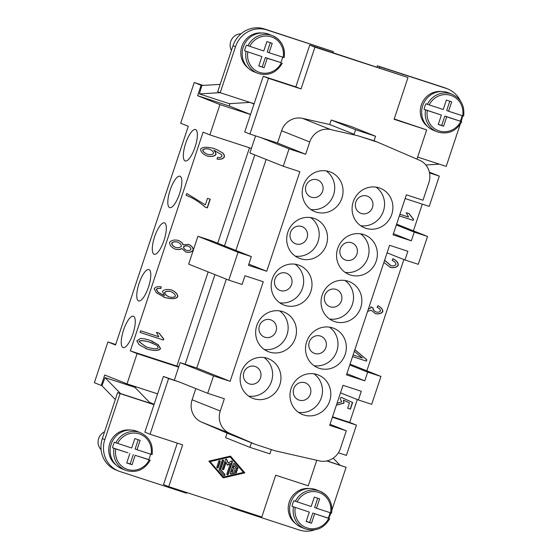 <?xml version="1.0" encoding="UTF-8"?>
<svg xmlns="http://www.w3.org/2000/svg" width="558" height="558" viewBox="0 0 558 558"><rect width="100%" height="100%" fill="white"/><g stroke="black" fill="none" stroke-linecap="round" stroke-linejoin="round"><path stroke-width="0.84" d="M101.954 385.676L101.242 385.445L104.716 374.997L127.022 383.89L157.6 393.857L144.857 432.171L150.074 434.243L168.607 378.526L179.571 382.097L207.722 393.32L213.512 375.904L230.133 381.323L263.264 281.72L244.983 275.764L242.088 284.468L228.794 280.137L238.064 252.272L251.358 256.61L248.456 265.315L266.738 271.272L299.869 171.669L283.255 166.256L289.044 148.84L305.665 154.259L309.746 141.983A18.351 17.472 -68.3 0 1 330.692 129.582L357.866 135.761L377.808 142.269L419.49 160.223A18.351 17.472 -68.3 0 1 428.893 182.515L422.999 200.231L406.377 194.819L393.055 234.862L411.337 240.826L414.231 232.121L427.526 236.453L418.263 264.311L404.969 259.979L407.863 251.274L389.582 245.311L346.483 374.864L364.765 380.828L367.659 372.116L380.954 376.455L371.691 404.313L358.396 399.981L361.291 391.27L343.01 385.313L329.687 425.363L346.309 430.783L340.415 448.499A18.351 17.472 -68.3 0 1 319.469 460.901L275.164 450.822L255.222 444.321L229.652 433.308A18.351 17.472 -68.3 0 1 220.257 411.009L224.337 398.74L207.722 393.32M316.77 460.287L308.274 485.823L275.701 475.207L261.8 516.994L168.739 486.653L182.64 444.865L150.074 434.243M177.318 443.129L163.529 484.581L168.739 486.653M195.837 388.584L192.112 399.793A18.351 17.472 111.7 0 0 201.508 422.085L227.078 433.106L225.571 437.632L249.963 447.356L269.905 453.856L271.334 449.574M223.235 477.878L208.852 461.131L230.475 456.123L244.857 472.87L223.235 477.878M223.047 477.662L244.446 472.703L230.245 456.172M244.857 472.87L244.446 472.703M209.822 461.417L223.514 477.041L243.476 472.417L230.196 456.96L209.822 461.417L223.514 477.041M230.196 456.96L210.24 461.585M236.794 469.438A0.767 0.725 -68.3 0 1 237.234 470.408A0.767 0.725 -68.3 0 1 236.306 470.889L232.846 469.759L232.002 472.291L235.748 471.426A0.767 0.725 -68.3 0 1 236.613 472.221A0.767 0.725 -68.3 0 1 236.02 472.905L231.033 474.063A0.767 0.725 -68.3 0 1 230.203 473.1L233.209 464.061A0.767 0.725 -68.3 0 1 234.451 463.775L237.771 467.639A0.767 0.725 -68.3 0 1 236.934 468.866A0.767 0.725 -68.3 0 1 236.662 468.671L234.172 465.77L233.328 468.308L236.794 469.438M218.799 461.222A0.767 0.725 -68.3 0 1 219.775 460.741A0.767 0.725 -68.3 0 1 220.187 461.675L218.297 467.36A0.767 0.725 -68.3 0 1 217.32 467.848A0.767 0.725 -68.3 0 1 216.909 466.906L218.799 461.222M219.259 470.227A0.767 0.725 -68.3 0 1 219.12 469.487L222.126 460.455A0.767 0.725 -68.3 0 1 223.102 459.966A0.767 0.725 -68.3 0 1 223.514 460.901L220.647 469.515L224.797 474.349A0.767 0.725 -68.3 0 1 223.96 475.576A0.767 0.725 -68.3 0 1 223.688 475.381L219.259 470.227M226.192 462.073L223.835 469.166A0.767 0.725 -68.3 0 1 222.858 469.648A0.767 0.725 -68.3 0 1 222.447 468.713L225.453 459.68A0.767 0.725 -68.3 0 1 226.827 459.604L228.173 463.042L231.319 461.068A0.767 0.725 -68.3 0 1 232.379 461.94L228.257 474.321A0.767 0.725 -68.3 0 1 227.28 474.802A0.767 0.725 -68.3 0 1 226.876 473.868L230.349 463.426L227.434 465.26L225.774 461.905L223.416 468.999A0.767 0.725 111.7 0 1 222.663 469.536M232.002 472.291L231.584 472.124L232.428 469.592L235.894 470.722A0.767 0.725 111.7 0 0 236.55 469.355M233.328 468.308L232.909 468.141L233.753 465.602L234.172 465.77M236.738 468.748A0.767 0.725 111.7 0 0 237.352 467.471L234.039 463.607A0.767 0.725 111.7 0 0 233.962 463.531M230.412 473.916A0.767 0.725 111.7 0 0 230.614 473.895L235.602 472.745A0.767 0.725 111.7 0 0 235.943 471.405M232.846 469.759L232.428 469.592M217.125 467.73A0.767 0.725 111.7 0 0 217.878 467.192L219.768 461.508A0.767 0.725 111.7 0 0 219.552 460.692M223.765 475.458A0.767 0.725 111.7 0 0 224.379 474.181L220.229 469.355L223.095 460.734A0.767 0.725 111.7 0 0 222.879 459.918M220.647 469.515L220.229 469.355M227.301 464.912L230.349 463.426M227.092 474.684A0.767 0.725 111.7 0 0 227.845 474.154L231.961 461.773A0.767 0.725 111.7 0 0 231.744 460.957M228.173 463.042L226.409 459.436A0.767 0.725 111.7 0 0 226.206 459.15M157.6 393.857L163.396 376.448L179.571 382.097M163.396 376.448L168.607 378.526M186.679 492.505L186.449 493.209L119.977 471.538A25.696 24.468 -68.3 0 1 118.568 471.029A25.696 24.468 -68.3 0 1 104.82 439.571L120.109 393.606L154.008 404.655M116.008 464.954A19.453 18.526 -68.3 0 1 109.773 443.505A19.453 18.526 -68.3 0 1 129.93 430.023M174.361 380.026L180.157 362.609L213.512 375.904M127.022 383.89L137.101 353.591L178.651 367.136M227.078 433.106L251.47 442.829L249.963 447.356M338.364 452.796L346.385 455.405L356.464 425.112L332.387 417.258M357.294 399.542L349.685 422.406L332.533 416.812M366.843 370.826L403.866 259.54M413.415 230.831L422.294 204.144M337.018 403.322L341.705 401.893L340.24 398.719L341.112 397.289L352.628 402.492L350.424 409.126L347.69 408.233L349.468 402.897L343.456 400.156L344.07 403.162L336.411 405.15M368.28 309.341L370.742 308.03L370.812 306.774L373.128 308.023C372.96 309.564 373.951 310.897 376.099 312.02C378.185 312.424 379.642 312.089 380.465 311.015C380.514 309.711 379.384 308.455 377.069 307.228L378.122 305.763C381.337 307.584 382.907 309.571 382.816 311.741C381.288 313.617 378.847 314.266 375.485 313.694L375.22 313.596M370.812 306.774L372.918 307.939C372.751 309.481 373.741 310.813 375.89 311.936L376.099 312.02M377.912 305.679C381.128 307.5 382.697 309.488 382.607 311.657C381.079 313.533 378.638 314.182 375.276 313.61L371.377 310.318L367.617 311.336M399.919 214.251L408.589 217.076L406.245 212.668L409.007 213.568L413.555 219.336L413.206 220.396L399.375 215.883L413.206 220.396M384.629 260.195L391.053 265.72C393.334 266.159 394.959 265.754 395.915 264.506C395.943 262.888 394.673 261.507 392.121 260.37L393.09 258.814M392.985 258.772C396.675 260.614 398.433 262.797 398.259 265.315C396.703 267.421 394.087 268.112 390.419 267.394L383.883 262.448M354.867 349.664L366.836 359.777L366.39 361.117L352.558 356.611L366.39 361.117M354.846 349.733L366.627 359.701L366.181 361.033M353.102 354.972L362.358 357.992L354.337 351.268M392.776 258.689C396.466 260.53 398.224 262.713 398.056 265.231C396.494 267.338 393.878 268.028 390.209 267.31L390.007 267.233M384.595 260.314L390.858 265.657M408.798 213.484L413.345 219.252L412.997 220.312M371.377 310.318L367.645 311.252M343.456 400.156L343.868 403.078L336.425 405.101M341.105 397.303L352.419 402.409L350.215 409.042L347.697 408.219M393.446 233.697L411.337 240.826M429.36 172.143L439.299 176.105L429.221 206.404L405.136 198.55M439.299 176.105L429.527 172.917M329.722 124.546L354.114 134.269L355.62 129.742L375.562 136.243L351.17 126.52L331.229 120.019L329.722 124.546L302.541 118.366A18.351 17.472 111.7 0 0 281.602 130.767L277.521 143.043L260.9 137.624L289.044 148.84M416.952 159.128L426.675 129.902L394.101 119.286L408.003 77.492L314.942 47.151L301.041 88.945L268.468 78.322L249.935 134.046L260.9 137.624M394.213 118.945L426.675 129.902M249.935 134.046L244.725 131.967L263.257 76.251L295.831 86.867L309.732 45.072L408.003 77.492M309.732 45.072L314.942 47.151M295.831 86.867L301.041 88.945M263.257 76.251L268.468 78.322M417.635 157.077L446.212 166.389L460.176 124.413M461.159 121.449L461.501 120.423A25.696 24.468 111.7 0 0 462.596 115.813M460.336 100.789A25.696 24.468 111.7 0 0 447.753 88.966A25.696 24.468 111.7 0 0 446.344 88.457L379.872 66.786L379.531 67.832M427.554 126.45A19.453 18.526 -68.3 0 1 421.318 105.002A19.453 18.526 -68.3 0 1 441.476 91.519M331.229 120.019L355.62 129.742M357.866 135.761L374.055 140.769L375.562 136.243M396.34 224.986L414.231 232.121M396.626 224.135L427.526 236.453M387.078 252.851L404.969 259.979M346.874 373.693L364.765 380.828M349.768 364.988L367.659 372.116M350.054 364.137L380.954 376.455M340.506 392.846L358.396 399.981M330.043 424.296L346.309 430.783M251.47 442.829L255.222 444.321M180.157 362.609L185.137 364.235L214.956 274.62M208.176 271.913L176.858 366.062L178.755 366.815M228.794 280.137L188.66 264.136L197.93 236.278L211.224 240.61L251.358 256.61M249.468 147.8L217.732 243.204M283.255 166.256L249.9 152.955L251.4 148.428L209.857 134.883L203.084 132.183L130.328 350.891L137.101 353.591M176.858 366.062L130.328 350.891M188.388 244.278C191.52 245.75 193.089 247.682 193.103 250.075C191.624 252 189.176 252.635 185.744 251.986L181.943 248.575C180.206 249.614 177.939 249.803 175.135 249.133C171.459 247.403 169.604 245.171 169.562 242.437C171.229 240.261 174.089 239.57 178.155 240.359C180.897 241.516 182.571 243.016 183.184 244.843L188.597 244.362C191.729 245.834 193.298 247.766 193.312 250.158C191.833 252.083 189.385 252.718 185.954 252.07L185.674 251.965M181.943 248.575L181.734 248.491C179.997 249.531 177.73 249.719 174.926 249.056L174.766 249.001M178.155 240.359L178.553 240.505M207.506 198.327L210.254 199.22L207.374 207.876L205.156 207.157C201.85 204.102 197.56 201.054 192.294 198.02L186.107 195.3L186.665 193.612L187.432 193.891L205.323 204.884L207.506 198.327M171.383 289.902C175.61 291.827 177.765 294.08 177.842 296.661C176.237 298.942 171.983 299.248 165.07 297.581L156.386 292.748L154.168 288.716C155.361 286.965 157.705 286.345 161.192 286.847L160.92 288.507C158.591 288.193 157.112 288.528 156.491 289.511L158.158 292.266L163.892 295.405L164.464 295.573L162.462 291.374C163.996 289.497 166.975 289.009 171.383 289.902L171.913 290.09M140.058 332.429L140.602 330.789L158.793 336.725L156.449 332.317L159.211 333.217L163.766 338.985L163.41 340.038L140.058 332.429L163.41 340.038M150.123 340.387L158.395 344.872L160.558 348.624C158.939 350.884 154.496 351.045 147.228 349.099L138.977 344.628L136.808 340.882L140.218 338.615C142.464 338.371 145.764 338.964 150.123 340.387M215.151 150.765L213.714 150.235C215.235 151.734 215.911 153.157 215.737 154.496C214.181 156.352 211.238 156.847 206.892 155.975L207.102 156.059C202.945 154.154 200.761 151.895 200.545 149.293C202.149 146.956 206.425 146.628 213.372 148.323L216.581 149.474L222.698 152.948C224.19 154.371 224.707 155.787 224.232 157.196C223.012 158.96 220.654 159.595 217.174 159.1L217.487 157.391L220.159 157.579L221.931 156.324L221.631 154.685L213.923 150.318C215.444 151.818 216.12 153.241 215.946 154.58C214.391 156.435 211.44 156.931 207.102 156.059L206.669 155.905M187.335 193.856L205.323 204.884M187.53 195.844L186.107 195.293M210.045 199.15L207.164 207.792L205.135 207.137M160.983 286.798L160.92 288.507M171.173 289.818C175.4 291.743 177.556 294.003 177.632 296.577C176.035 298.858 171.773 299.165 164.861 297.498L163.368 296.961M160.711 288.423C158.381 288.109 156.903 288.444 156.282 289.435L157.949 292.183L163.055 295.098M171.013 291.66L170.525 291.478C167.644 290.892 165.677 291.234 164.631 292.525C164.673 294.129 166.131 295.566 168.997 296.828M169.207 296.912C172.331 297.581 174.396 297.309 175.414 296.096C175.275 294.443 173.719 292.929 170.734 291.562C167.853 290.969 165.886 291.318 164.84 292.608C164.882 294.212 166.34 295.642 169.207 296.912L168.69 296.723M170.908 291.618L170.525 291.478M159.009 333.133L163.557 338.901L163.201 339.962M151.602 340.917L158.221 344.816L160.348 348.541C158.73 350.801 154.287 350.961 147.019 349.015L145.54 348.485M152.941 343.282L149.356 341.991C143.197 340.345 139.73 340.206 138.942 341.566L145.764 346.671M149.565 342.075C143.406 340.429 139.939 340.289 139.151 341.649L145.868 346.713L147.793 347.411C153.945 349.057 157.419 349.196 158.2 347.836L157.14 345.472L149.356 341.991M177.946 240.275C180.687 241.44 182.361 242.932 182.982 244.76L183.184 244.843M188.213 246.113L187.934 246.001C185.779 245.562 184.286 245.89 183.463 246.978C183.505 248.31 184.461 249.419 186.323 250.298L186.532 250.382C188.639 250.779 190.111 250.458 190.962 249.419C190.906 248.066 189.964 246.957 188.137 246.085C185.988 245.646 184.496 245.973 183.666 247.061C183.715 248.394 184.67 249.503 186.532 250.382M177.737 242.102L177.367 241.963C174.724 241.447 172.827 241.837 171.683 243.135C171.738 244.795 172.994 246.204 175.456 247.347M175.658 247.431C178.393 247.968 180.29 247.571 181.343 246.238C181.287 244.578 180.025 243.183 177.57 242.046C174.933 241.53 173.036 241.921 171.892 243.218C171.948 244.878 173.203 246.287 175.658 247.431L175.282 247.292M216.476 149.432L222.489 152.864C223.981 154.287 224.497 155.703 224.023 157.112C222.802 158.877 220.445 159.511 216.964 159.016M209.613 149.202L209.18 149.042C206.048 148.421 203.879 148.721 202.694 149.935C202.798 151.476 204.326 152.913 207.276 154.231M207.485 154.315C210.519 154.964 212.542 154.671 213.54 153.422C213.47 151.797 212.082 150.367 209.389 149.126C206.251 148.505 204.089 148.805 202.896 150.018C203 151.56 204.535 152.99 207.485 154.315L206.955 154.113M248.847 264.143L266.738 271.272M197.93 236.278L238.064 252.272M185.137 364.235L196.772 368.029L226.339 279.153M196.772 368.029L230.133 381.323M235.888 250.444L266.159 159.442M251.4 148.428L255.578 135.887M277.521 143.043L305.665 154.259M374.055 140.769L377.808 142.269M303.678 414.95A21.288 20.269 -68.3 0 1 302.513 414.531A21.288 20.269 -68.3 0 1 291.332 387.852A21.288 20.269 -68.3 0 1 317.118 374.558A21.288 20.269 -68.3 0 1 318.283 374.976A21.288 20.269 -68.3 0 1 329.457 401.655A21.288 20.269 -68.3 0 1 303.678 414.95M319.204 368.287A21.288 20.269 -68.3 0 1 318.039 367.861A21.288 20.269 -68.3 0 1 306.858 341.189A21.288 20.269 -68.3 0 1 332.638 327.888A21.288 20.269 -68.3 0 1 333.803 328.306A21.288 20.269 -68.3 0 1 344.983 354.986A21.288 20.269 -68.3 0 1 319.204 368.287M334.723 321.617A21.288 20.269 -68.3 0 1 333.558 321.199A21.288 20.269 -68.3 0 1 322.385 294.519A21.288 20.269 -68.3 0 1 348.164 281.225A21.288 20.269 -68.3 0 1 349.329 281.644A21.288 20.269 -68.3 0 1 360.51 308.323A21.288 20.269 -68.3 0 1 334.723 321.617M350.25 274.954A21.288 20.269 -68.3 0 1 349.085 274.529A21.288 20.269 -68.3 0 1 337.904 247.857A21.288 20.269 -68.3 0 1 363.69 234.555A21.288 20.269 -68.3 0 1 364.855 234.974A21.288 20.269 -68.3 0 1 376.029 261.653A21.288 20.269 -68.3 0 1 350.25 274.954M365.776 228.285A21.288 20.269 -68.3 0 1 364.611 227.866A21.288 20.269 -68.3 0 1 353.43 201.187A21.288 20.269 -68.3 0 1 379.21 187.886A21.288 20.269 -68.3 0 1 380.375 188.311A21.288 20.269 -68.3 0 1 391.556 214.983A21.288 20.269 -68.3 0 1 365.776 228.285M253.82 398.698A21.288 20.269 -68.3 0 1 252.655 398.279A21.288 20.269 -68.3 0 1 241.481 371.6A21.288 20.269 -68.3 0 1 267.261 358.299A21.288 20.269 -68.3 0 1 268.426 358.724A21.288 20.269 -68.3 0 1 279.607 385.397A21.288 20.269 -68.3 0 1 253.82 398.698M269.347 352.035A21.288 20.269 -68.3 0 1 268.182 351.61A21.288 20.269 -68.3 0 1 257.001 324.937A21.288 20.269 -68.3 0 1 282.787 311.636A21.288 20.269 -68.3 0 1 283.952 312.055A21.288 20.269 -68.3 0 1 295.126 338.734A21.288 20.269 -68.3 0 1 269.347 352.035M284.873 305.365A21.288 20.269 -68.3 0 1 283.708 304.947A21.288 20.269 -68.3 0 1 272.527 278.268A21.288 20.269 -68.3 0 1 298.307 264.966A21.288 20.269 -68.3 0 1 299.472 265.392A21.288 20.269 -68.3 0 1 310.653 292.064A21.288 20.269 -68.3 0 1 284.873 305.365M300.392 258.696A21.288 20.269 -68.3 0 1 299.228 258.277A21.288 20.269 -68.3 0 1 288.054 231.598A21.288 20.269 -68.3 0 1 313.833 218.304A21.288 20.269 -68.3 0 1 314.998 218.722A21.288 20.269 -68.3 0 1 326.179 245.401A21.288 20.269 -68.3 0 1 300.392 258.696M315.919 212.033A21.288 20.269 -68.3 0 1 314.754 211.608A21.288 20.269 -68.3 0 1 303.573 184.935A21.288 20.269 -68.3 0 1 329.359 171.634A21.288 20.269 -68.3 0 1 330.524 172.059A21.288 20.269 -68.3 0 1 341.698 198.732A21.288 20.269 -68.3 0 1 315.919 212.033M298.537 412.376A21.288 20.269 111.7 0 0 320.892 398.935A21.288 20.269 111.7 0 0 313.917 373.804M304.954 382.725A9.179 8.74 111.7 0 0 293.843 388.459A9.179 8.74 111.7 0 0 298.663 399.953A9.179 8.74 111.7 0 0 299.165 400.135A9.179 8.74 111.7 0 0 310.276 394.401A9.179 8.74 111.7 0 0 305.456 382.907A9.179 8.74 111.7 0 0 304.954 382.725M314.063 365.713A21.288 20.269 111.7 0 0 336.411 352.272A21.288 20.269 111.7 0 0 329.436 327.141M320.48 336.055A9.179 8.74 111.7 0 0 309.362 341.789A9.179 8.74 111.7 0 0 314.182 353.291A9.179 8.74 111.7 0 0 314.684 353.472A9.179 8.74 111.7 0 0 325.795 347.739A9.179 8.74 111.7 0 0 320.983 336.237A9.179 8.74 111.7 0 0 320.48 336.055M329.59 319.043A21.288 20.269 111.7 0 0 351.938 305.603A21.288 20.269 111.7 0 0 344.963 280.472M336 289.393A9.179 8.74 111.7 0 0 324.889 295.126A9.179 8.74 111.7 0 0 329.708 306.621A9.179 8.74 111.7 0 0 330.21 306.802A9.179 8.74 111.7 0 0 341.322 301.069A9.179 8.74 111.7 0 0 336.502 289.574A9.179 8.74 111.7 0 0 336 289.393M345.109 272.381A21.288 20.269 111.7 0 0 367.457 258.933A21.288 20.269 111.7 0 0 360.489 233.802M351.526 242.723A9.179 8.74 111.7 0 0 340.415 248.456A9.179 8.74 111.7 0 0 345.235 259.951A9.179 8.74 111.7 0 0 345.73 260.14A9.179 8.74 111.7 0 0 356.848 254.406A9.179 8.74 111.7 0 0 352.028 242.904A9.179 8.74 111.7 0 0 351.526 242.723M360.635 225.711A21.288 20.269 111.7 0 0 382.983 212.27A21.288 20.269 111.7 0 0 376.008 187.139M367.052 196.053A9.179 8.74 111.7 0 0 355.934 201.787A9.179 8.74 111.7 0 0 360.754 213.289A9.179 8.74 111.7 0 0 361.256 213.47A9.179 8.74 111.7 0 0 372.367 207.736A9.179 8.74 111.7 0 0 367.555 196.242A9.179 8.74 111.7 0 0 367.052 196.053M248.687 396.124A21.288 20.269 111.7 0 0 271.035 382.683A21.288 20.269 111.7 0 0 264.06 357.552M255.097 366.466A9.179 8.74 111.7 0 0 243.986 372.2A9.179 8.74 111.7 0 0 248.805 383.702A9.179 8.74 111.7 0 0 249.307 383.883A9.179 8.74 111.7 0 0 260.419 378.15A9.179 8.74 111.7 0 0 255.599 366.648A9.179 8.74 111.7 0 0 255.097 366.466M264.206 349.461A21.288 20.269 111.7 0 0 286.561 336.014A21.288 20.269 111.7 0 0 279.586 310.883M270.623 319.804A9.179 8.74 111.7 0 0 259.512 325.537A9.179 8.74 111.7 0 0 264.332 337.032A9.179 8.74 111.7 0 0 264.834 337.213A9.179 8.74 111.7 0 0 275.945 331.48A9.179 8.74 111.7 0 0 271.125 319.985A9.179 8.74 111.7 0 0 270.623 319.804M279.732 302.792A21.288 20.269 111.7 0 0 302.08 289.351A21.288 20.269 111.7 0 0 295.105 264.22M286.149 273.134A9.179 8.74 111.7 0 0 275.031 278.867A9.179 8.74 111.7 0 0 279.851 290.369A9.179 8.74 111.7 0 0 280.353 290.551A9.179 8.74 111.7 0 0 291.471 284.817A9.179 8.74 111.7 0 0 286.652 273.315A9.179 8.74 111.7 0 0 286.149 273.134M295.259 256.122A21.288 20.269 111.7 0 0 317.607 242.681A21.288 20.269 111.7 0 0 310.632 217.55M301.669 226.471A9.179 8.74 111.7 0 0 290.558 232.205A9.179 8.74 111.7 0 0 295.377 243.7A9.179 8.74 111.7 0 0 295.88 243.881A9.179 8.74 111.7 0 0 306.991 238.147A9.179 8.74 111.7 0 0 302.171 226.653A9.179 8.74 111.7 0 0 301.669 226.471M310.778 209.459A21.288 20.269 111.7 0 0 333.133 196.018A21.288 20.269 111.7 0 0 326.158 170.887M317.195 179.802A9.179 8.74 111.7 0 0 306.084 185.535A9.179 8.74 111.7 0 0 310.904 197.037A9.179 8.74 111.7 0 0 311.406 197.218A9.179 8.74 111.7 0 0 322.517 191.485A9.179 8.74 111.7 0 0 317.697 179.983A9.179 8.74 111.7 0 0 317.195 179.802M438.309 124.357L441.706 125.466L444.838 116.064L461.724 121.672L446.714 116.81L443.582 126.213L438.267 124.476L441.392 115.074L425.552 109.877A20.193 19.223 -68.3 0 0 437.088 131.744L438.197 132.148A20.193 19.223 -68.3 0 1 437.088 131.744L433.545 130.335A20.193 19.223 -68.3 0 1 422.741 105.615A20.193 19.223 -68.3 0 1 448.493 92.823L452.036 94.239A20.193 19.223 -68.3 0 0 450.934 93.835A20.193 19.223 -68.3 0 0 427.4 104.311L443.247 109.501L446.372 100.098L451.694 101.835L448.562 111.237L446.686 110.491L449.776 101.207M425.552 109.877L424.094 109.298A20.193 19.223 -68.3 0 1 424.826 106.452A20.193 19.223 -68.3 0 1 425.942 103.725L427.4 104.311M462.094 115.646A20.193 19.223 -68.3 0 1 461.382 118.366A20.193 19.223 -68.3 0 1 460.259 121.093M424.094 109.298L441.392 115.074M443.582 126.213L441.706 125.466M446.714 116.81L444.838 116.064M461.724 121.672L461.787 121.7C456.221 131.116 448.36 134.604 438.197 132.148M448.562 111.237L463.572 116.099M332.993 52.661L333.342 51.615L266.87 29.944A25.696 24.468 111.7 0 0 235.497 46.739L220.208 92.705L254.106 103.76M220.208 92.705L217.704 91.707L232.993 45.742A25.696 24.468 -68.3 0 1 264.373 28.946L333.342 51.615M376.971 66.995L377.375 65.788L443.847 87.46A25.696 24.468 -68.3 0 1 445.249 87.969L447.753 88.966M425.831 165.001L439.39 164.171M379.872 66.786L377.375 65.788M241.014 33.815A11.014 10.483 111.7 0 0 230.726 41.501A11.014 10.483 111.7 0 0 231.451 50.373M220.145 84.377L201.808 85.5L199.401 93.918L229.317 103.669L249.942 102.4M199.401 93.918L220.054 92.649M248.08 67.937A19.453 18.526 -68.3 0 1 241.844 46.488A19.453 18.526 -68.3 0 1 262.002 33.006M282.613 57.132A20.193 19.223 -68.3 0 1 281.909 59.852A20.193 19.223 -68.3 0 1 280.786 62.58L267.233 58.297L264.108 67.699L258.786 65.963L261.918 56.56L244.613 50.785A20.193 19.223 -68.3 0 1 245.346 47.932A20.193 19.223 -68.3 0 1 246.469 45.212L263.774 50.987L266.898 41.585L272.22 43.322L269.089 52.724L284.099 57.586A20.193 19.223 111.7 0 0 272.562 35.719L269.019 34.31A20.193 19.223 111.7 0 0 243.26 47.102A20.193 19.223 111.7 0 0 254.057 71.815L257.608 73.231A20.193 19.223 111.7 0 0 258.717 73.628M261.918 56.56L244.613 50.785M264.108 67.699L258.828 65.844M267.233 58.297L265.357 57.551L262.232 66.953M282.243 63.159L282.306 63.187C276.74 72.596 268.879 76.076 258.724 73.635L257.608 73.231A20.193 19.223 111.7 0 1 246.071 51.364M280.786 62.58L265.357 57.551M270.302 42.694L267.212 51.978L269.089 52.724M224.504 245.904L254.776 154.901M250.514 114.557L219.936 104.59L197.63 95.697L229.205 105.992L229.987 103.628M209.857 134.883L219.936 104.59M135.434 387.866L135.803 386.757M154.148 404.243L149.579 402.423M250.535 114.495L229.205 105.992M249.9 102.407L254.009 104.046M197.63 95.697L201.103 85.248L201.87 85.5M349.685 422.406L356.464 425.112M203.161 85.416L194.226 82.507L201.103 85.248M194.226 82.507L180.673 123.248L188.283 126.282L115.527 344.99L107.917 341.956L94.365 382.704L101.242 385.445M180.039 176.251A16.517 5.043 108.1 0 1 179.571 193.64A16.517 5.043 108.1 0 1 169.709 207.625A16.517 5.043 108.1 0 1 169.618 207.59A16.517 5.043 108.1 0 1 170.085 190.208A16.517 5.043 108.1 0 1 179.948 176.216A16.517 5.043 108.1 0 1 180.039 176.251M148.993 269.584A16.517 5.043 108.1 0 1 148.519 286.972A16.517 5.043 108.1 0 1 138.663 300.957A16.517 5.043 108.1 0 1 138.565 300.929A16.517 5.043 108.1 0 1 139.04 283.541A16.517 5.043 108.1 0 1 148.902 269.549A16.517 5.043 108.1 0 1 148.993 269.584M133.467 316.246A16.517 5.043 108.1 0 1 132.999 333.635A16.517 5.043 108.1 0 1 123.137 347.627A16.517 5.043 108.1 0 1 123.046 347.592A16.517 5.043 108.1 0 1 123.513 330.203A16.517 5.043 108.1 0 1 133.376 316.219A16.517 5.043 108.1 0 1 133.467 316.246M164.519 222.914A16.517 5.043 108.1 0 1 164.045 240.303A16.517 5.043 108.1 0 1 154.182 254.295A16.517 5.043 108.1 0 1 154.092 254.26A16.517 5.043 108.1 0 1 154.566 236.871A16.517 5.043 108.1 0 1 164.422 222.879A16.517 5.043 108.1 0 1 164.519 222.914M195.565 129.582A16.517 5.043 108.1 0 1 195.091 146.97A16.517 5.043 108.1 0 1 185.235 160.962A16.517 5.043 108.1 0 1 185.137 160.927A16.517 5.043 108.1 0 1 185.612 143.539A16.517 5.043 108.1 0 1 195.474 129.547A16.517 5.043 108.1 0 1 195.565 129.582M115.694 344.495L107.917 341.956M126.645 470.645A20.193 19.223 -68.3 0 1 125.543 470.248L122 468.832A20.193 19.223 -68.3 0 1 111.195 444.119A20.193 19.223 -68.3 0 1 136.947 431.327L140.49 432.736A20.193 19.223 -68.3 0 0 139.388 432.338A20.193 19.223 -68.3 0 0 115.862 442.808L131.702 448.004L134.827 438.602L140.149 440.339L137.017 449.741L152.027 454.603M150.548 454.149A20.193 19.223 -68.3 0 1 149.837 456.869A20.193 19.223 -68.3 0 1 148.714 459.59L150.242 460.204C144.675 469.62 136.815 473.1 126.652 470.652L125.543 470.248A20.193 19.223 -68.3 0 1 114.006 448.381L112.549 447.802A20.193 19.223 -68.3 0 1 113.281 444.949A20.193 19.223 -68.3 0 1 114.397 442.229L115.862 442.808M150.179 460.176L135.169 455.314L148.714 459.59M137.017 449.741L135.141 448.988L138.231 439.711M112.549 447.802L127.97 452.831L114.006 448.381M126.764 462.854L130.16 463.963L133.292 454.561M135.169 455.314L132.037 464.716L130.16 463.963M132.037 464.716L126.722 462.98L129.847 453.577M154.127 404.313L149.711 402.555M326.695 460.957L346.113 467.29L327.03 460.88M230.656 506.838L230.475 507.382L232.979 508.38L233.209 507.675M333.182 458.167L339.892 465.079M314.6 529.877A25.696 24.468 -68.3 0 1 299.451 530.051L232.979 508.38M330.922 512.955L330.824 513.255A25.696 24.468 -68.3 0 1 328.571 518.256M346.113 467.29L331.905 510.019M295.482 523.467A19.453 18.526 -68.3 0 1 289.246 502.019A19.453 18.526 -68.3 0 1 309.411 488.536M314.642 513.827L311.517 523.23L306.196 521.493L309.327 512.091L292.022 506.315A20.193 19.223 -68.3 0 1 292.755 503.462A20.193 19.223 -68.3 0 1 293.878 500.742L311.176 506.518L314.307 497.115L319.622 498.852L316.498 508.254L331.508 513.116A20.193 19.223 111.7 0 0 319.971 491.249L316.428 489.84A20.193 19.223 111.7 0 0 290.669 502.632A20.193 19.223 111.7 0 0 301.466 527.345L305.017 528.761A20.193 19.223 111.7 0 0 306.119 529.158C316.288 531.607 324.149 528.126 329.715 518.717L312.766 513.074L309.641 522.476L306.237 521.374M330.022 512.663A20.193 19.223 -68.3 0 1 329.311 515.383A20.193 19.223 -68.3 0 1 328.195 518.103L312.766 513.074M316.498 508.254L314.621 507.508L317.704 498.224M328.195 518.103L329.652 518.689M311.517 523.23L309.641 522.476M309.327 512.091L292.022 506.315M154.064 404.494L117.605 392.609L102.316 438.574A25.696 24.468 111.7 0 0 116.064 470.031L118.568 471.029M120.109 393.606L117.605 392.609M101.075 449.678A11.014 10.483 -68.3 0 1 98.654 438.518A11.014 10.483 -68.3 0 1 104.562 431.815M115.311 399.514L101.926 385.745L105.03 377.606L134.945 387.364L150.444 403.308M105.03 377.606L120.535 393.557M236.306 470.889L235.894 470.722M237.771 467.639L237.352 467.471M234.451 463.775L234.039 463.607M231.033 474.063L230.614 473.895M236.02 472.905L235.602 472.745M220.187 461.675L219.768 461.508M218.297 467.36L217.878 467.192M224.797 474.349L224.379 474.181M223.514 460.901L223.095 460.734M223.835 469.166L223.416 468.999M228.257 474.321L227.845 474.154M232.379 461.94L231.961 461.773M226.827 459.604L226.409 459.436M192.112 399.793L220.257 411.009M201.508 422.085L229.652 433.308M281.602 130.767L309.746 141.983M302.541 118.366L330.692 129.582M429.165 104.911A18.721 17.828 -68.3 0 1 450.885 95.397A18.721 17.828 -68.3 0 1 462.645 115.827M460.796 121.4A18.721 17.828 -68.3 0 1 439.069 130.921A18.721 17.828 -68.3 0 1 427.309 110.484M446.344 88.457L443.847 87.46M235.497 46.739L232.993 45.742M266.87 29.944L264.373 28.946M247.836 51.971A18.721 17.828 111.7 0 0 259.596 72.407A18.721 17.828 111.7 0 0 281.316 62.887M284.161 57.613C285.361 47.339 281.49 40.043 272.562 35.719A20.193 19.223 111.7 0 0 271.46 35.321A20.193 19.223 111.7 0 0 247.926 45.791M283.171 57.314A18.721 17.828 111.7 0 0 271.411 36.884A18.721 17.828 111.7 0 0 249.691 46.398M149.251 459.904A18.721 17.828 -68.3 0 1 127.524 469.418A18.721 17.828 -68.3 0 1 115.764 448.988M117.619 443.415A18.721 17.828 -68.3 0 1 139.34 433.894A18.721 17.828 -68.3 0 1 151.099 454.331M331.571 513.144C332.763 502.87 328.899 495.567 319.971 491.249A20.193 19.223 111.7 0 0 318.862 490.852A20.193 19.223 111.7 0 0 295.335 501.321M330.58 512.844A18.721 17.828 111.7 0 0 318.82 492.407A18.721 17.828 111.7 0 0 297.093 501.928M295.245 507.501A18.721 17.828 111.7 0 0 307.005 527.931A18.721 17.828 111.7 0 0 328.725 518.417M293.48 506.894A20.193 19.223 111.7 0 0 305.017 528.761L306.133 529.165M104.82 439.571L102.316 438.574M463.635 116.134C464.835 105.839 460.971 98.543 452.036 94.239M152.09 454.63C153.29 444.342 149.425 437.047 140.49 432.736"/></g></svg>
